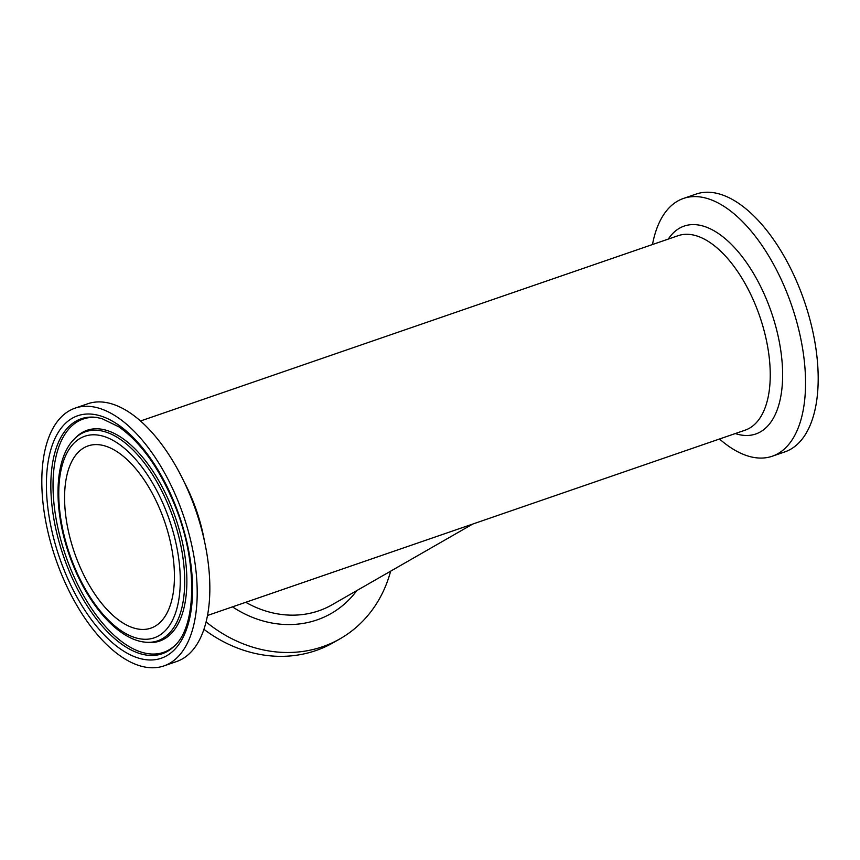 <?xml version="1.0" encoding="UTF-8"?>
<svg xmlns="http://www.w3.org/2000/svg" width="860" height="860" viewBox="0 0 860 860"><rect width="100%" height="100%" fill="white"/><g stroke="black" fill="none" stroke-linecap="round" stroke-linejoin="round"><path stroke-width="1.29" d="M390.633 571.169A136.321 117.938 -119.9 0 1 340.162 638.733A136.321 117.938 -119.9 0 1 322.543 646.731A136.321 117.938 -119.9 0 1 206.11 621.93M207.518 615.47L745.147 430.161A102.845 50.891 71 0 0 749.533 428.162A102.845 50.891 71 0 0 756.37 307.256A102.845 50.891 71 0 0 678.121 235.694L140.481 421.002M340.162 638.733L333.465 642.571A136.321 117.938 -119.9 0 1 315.846 650.579A136.321 117.938 -119.9 0 1 203.949 629.337M652.482 244.53A136.321 67.445 71 0 1 677.615 201.1A136.321 67.445 71 0 1 683.431 198.456A136.321 67.445 71 0 1 791.619 305.354A136.321 67.445 71 0 1 772.28 456.219A136.321 67.445 71 0 1 719.519 438.998M683.431 198.456L696.073 194.091A136.321 67.445 71 0 1 804.261 301A136.321 67.445 71 0 1 784.922 451.855L772.28 456.219M163.927 665.909L176.569 661.544A136.321 67.445 -109 0 0 182.385 658.9A136.321 67.445 -109 0 0 193.747 504.627A136.321 67.445 -109 0 0 87.72 403.781L75.078 408.145A136.321 67.445 -109 0 0 55.739 559A136.321 67.445 -109 0 0 163.927 665.909A136.321 67.445 -109 0 0 169.743 663.254A136.321 67.445 -109 0 0 181.105 508.991A136.321 67.445 -109 0 0 75.078 408.145M83.99 447.781A96.374 47.687 -109 0 0 75.959 556.839A96.374 47.687 -109 0 0 150.908 628.133A96.374 47.687 -109 0 0 164.582 521.482A96.374 47.687 -109 0 0 88.096 445.91A96.374 47.687 -109 0 0 83.99 447.781M232.501 606.859A109.951 95.127 60.1 0 0 316.996 619.92A109.951 95.127 60.1 0 0 356.846 590.562M472.731 524.062L332.089 604.774A102.845 88.978 -119.9 0 1 245.756 602.29M735.3 433.558A109.951 54.406 -109 0 0 767.797 302.602A109.951 54.406 -109 0 0 679.454 228.233A109.951 54.406 -109 0 0 668.263 239.091M204.325 540.488A102.845 50.891 -109 0 0 184.18 482.03M73.132 563.633A106.608 52.75 71 0 1 108.661 438.213A106.608 52.75 71 0 1 176.708 609.213A106.608 52.75 71 0 1 73.132 563.633M144.136 642.044A110.585 54.717 -109 0 0 175.945 526.32A110.585 54.717 -109 0 0 80.915 433.87A110.585 54.717 -109 0 0 74.196 439.137C52.729 460.218 53.03 515.538 72.659 564.009C89.225 606.085 118.196 638.872 144.136 642.044L145.996 642.291A111.467 55.147 71 0 0 171.839 507.873A111.467 55.147 71 0 0 82.281 432.472A111.467 55.147 71 0 0 75.508 437.783L74.196 439.137M175.279 505.013A128.237 63.447 -109 0 0 50.686 450.188A128.237 63.447 -109 0 0 132.537 655.868A128.237 63.447 -109 0 0 175.279 505.013M175.01 645.43A124.259 61.479 71 0 1 71.186 575.813A124.259 61.479 71 0 1 75.873 421.206A124.259 61.479 71 0 1 96.417 417.433L101.824 418.573L118.798 426.796C141.029 442.535 159.713 468.721 174.816 505.379C197.811 560.881 196.757 625.295 175.01 645.43M175.644 644.763A123.388 61.049 71 0 1 72.874 574.147A123.388 61.049 71 0 1 77.884 421.432A123.388 61.049 71 0 1 97.341 417.573"/></g></svg>
